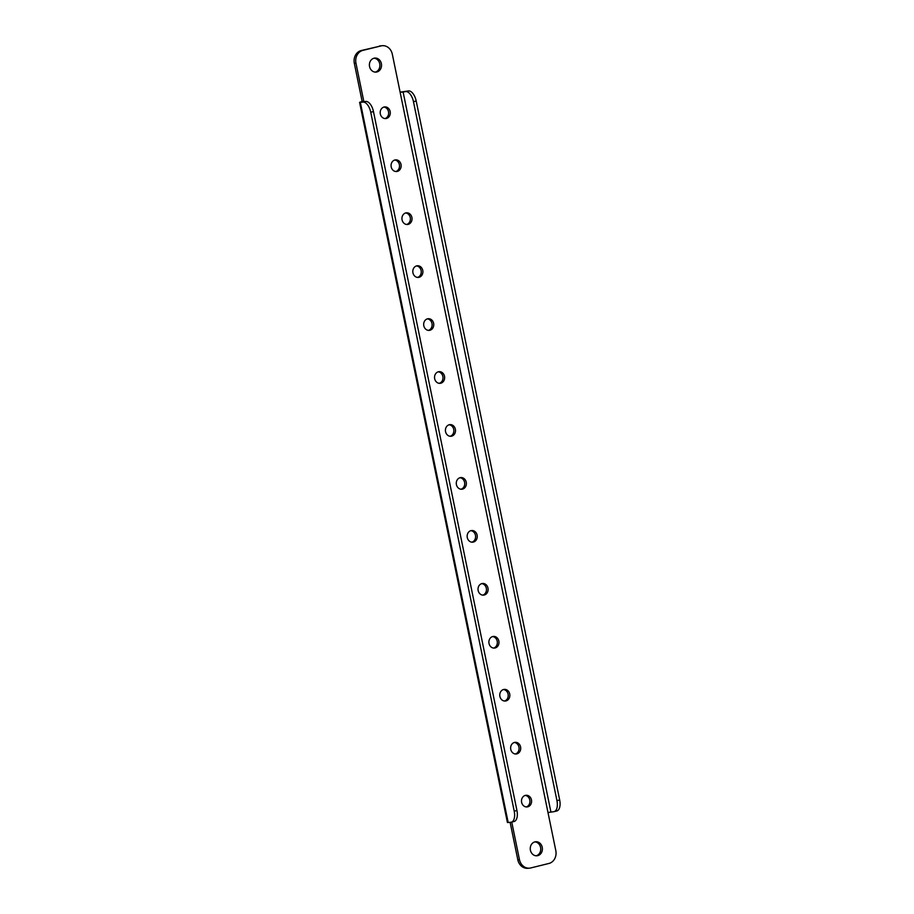 <?xml version="1.0" encoding="UTF-8"?>
<svg xmlns="http://www.w3.org/2000/svg" width="914" height="914" viewBox="0 0 914 914"><rect width="100%" height="100%" fill="white"/><g stroke="black" fill="none" stroke-linecap="round" stroke-linejoin="round"><path stroke-width="1.37" d="M525.219 795.431A5.85 5.038 -95 0 1 529.926 800.813A5.85 5.038 -95 0 1 526.224 806.936M525.367 795.397A5.85 5.038 -95 0 1 526.03 795.283A5.85 5.038 -95 0 1 531.525 800.287A5.85 5.038 -95 0 1 527.721 806.834A5.85 5.038 -95 0 1 527.058 806.936A5.85 5.038 -95 0 1 521.563 801.944A5.85 5.038 -95 0 1 525.367 795.397M514.342 742.476A5.85 5.038 -95 0 1 519.049 747.858A5.85 5.038 -95 0 1 515.359 753.981M514.502 742.442A5.85 5.038 -95 0 1 515.165 742.328A5.85 5.038 -95 0 1 520.649 747.332A5.85 5.038 -95 0 1 516.844 753.879A5.85 5.038 -95 0 1 516.193 753.993A5.85 5.038 -95 0 1 510.698 748.989A5.85 5.038 -95 0 1 514.502 742.442M503.477 689.533A5.85 5.038 -95 0 1 508.184 694.914A5.85 5.038 -95 0 1 504.494 701.027M503.625 689.487A5.85 5.038 -95 0 1 504.288 689.385A5.85 5.038 -95 0 1 509.784 694.377A5.85 5.038 -95 0 1 505.979 700.924A5.85 5.038 -95 0 1 505.316 701.038A5.85 5.038 -95 0 1 499.832 696.034A5.85 5.038 -95 0 1 503.625 689.487M492.6 636.578A5.85 5.038 -95 0 1 497.319 641.959A5.85 5.038 -95 0 1 493.617 648.083M492.76 636.532A5.85 5.038 -95 0 1 493.423 636.43A5.85 5.038 -95 0 1 498.907 641.434A5.85 5.038 -95 0 1 495.114 647.98A5.85 5.038 -95 0 1 494.451 648.083A5.85 5.038 -95 0 1 488.956 643.09A5.85 5.038 -95 0 1 492.76 636.532M427.386 318.872A5.85 5.038 -95 0 1 432.094 324.253A5.85 5.038 -95 0 1 428.403 330.377M427.546 318.826A5.85 5.038 -95 0 1 428.209 318.723A5.85 5.038 -95 0 1 433.693 323.716A5.85 5.038 -95 0 1 429.888 330.274A5.85 5.038 -95 0 1 429.237 330.377A5.85 5.038 -95 0 1 423.742 325.373A5.85 5.038 -95 0 1 427.546 318.826M416.521 265.917A5.85 5.038 -95 0 1 421.228 271.298A5.85 5.038 -95 0 1 417.538 277.422M416.681 265.883A5.85 5.038 -95 0 1 417.332 265.768A5.85 5.038 -95 0 1 422.828 270.773A5.85 5.038 -95 0 1 419.023 277.319A5.85 5.038 -95 0 1 418.361 277.422A5.85 5.038 -95 0 1 412.877 272.429A5.85 5.038 -95 0 1 416.681 265.883M405.656 212.973A5.85 5.038 -95 0 1 410.363 218.355A5.85 5.038 -95 0 1 406.661 224.467M405.805 212.928A5.85 5.038 -95 0 1 406.467 212.813A5.85 5.038 -95 0 1 411.963 217.818A5.85 5.038 -95 0 1 408.158 224.364A5.85 5.038 -95 0 1 407.495 224.478A5.85 5.038 -95 0 1 402 219.474A5.85 5.038 -95 0 1 405.805 212.928M394.779 160.019A5.85 5.038 -95 0 1 399.487 165.4A5.85 5.038 -95 0 1 395.796 171.524M394.939 159.973A5.85 5.038 -95 0 1 395.602 159.87A5.85 5.038 -95 0 1 401.086 164.863A5.85 5.038 -95 0 1 397.282 171.409A5.85 5.038 -95 0 1 396.63 171.524A5.85 5.038 -95 0 1 391.135 166.519A5.85 5.038 -95 0 1 394.939 159.973M383.914 107.064A5.85 5.038 -95 0 1 388.621 112.445A5.85 5.038 -95 0 1 384.931 118.569M384.063 107.029A5.85 5.038 -95 0 1 384.725 106.915A5.85 5.038 -95 0 1 390.221 111.919A5.85 5.038 -95 0 1 386.416 118.466A5.85 5.038 -95 0 1 385.754 118.569A5.85 5.038 -95 0 1 380.27 113.576A5.85 5.038 -95 0 1 384.063 107.029M459.993 477.725A5.85 5.038 -95 0 1 464.7 483.106A5.85 5.038 -95 0 1 461.01 489.23M460.153 477.679A5.85 5.038 -95 0 1 460.816 477.576A5.85 5.038 -95 0 1 466.3 482.569A5.85 5.038 -95 0 1 462.495 489.127A5.85 5.038 -95 0 1 461.844 489.23A5.85 5.038 -95 0 1 456.349 484.226A5.85 5.038 -95 0 1 460.153 477.679M470.87 530.68A5.85 5.038 -95 0 1 475.577 536.061A5.85 5.038 -95 0 1 471.887 542.173M471.018 530.634A5.85 5.038 -95 0 1 471.681 530.531A5.85 5.038 -95 0 1 477.177 535.524A5.85 5.038 -95 0 1 473.372 542.071A5.85 5.038 -95 0 1 472.709 542.185A5.85 5.038 -95 0 1 467.214 537.181A5.85 5.038 -95 0 1 471.018 530.634M481.735 583.623A5.85 5.038 -95 0 1 486.442 589.004A5.85 5.038 -95 0 1 482.752 595.128M481.895 583.589A5.85 5.038 -95 0 1 482.546 583.475A5.85 5.038 -95 0 1 488.042 588.479A5.85 5.038 -95 0 1 484.237 595.025A5.85 5.038 -95 0 1 483.575 595.14A5.85 5.038 -95 0 1 478.091 590.136A5.85 5.038 -95 0 1 481.895 583.589M438.263 371.827A5.85 5.038 -95 0 1 442.97 377.208A5.85 5.038 -95 0 1 439.268 383.32M438.412 371.781A5.85 5.038 -95 0 1 439.074 371.667A5.85 5.038 -95 0 1 444.57 376.671A5.85 5.038 -95 0 1 440.765 383.217A5.85 5.038 -95 0 1 440.102 383.332A5.85 5.038 -95 0 1 434.607 378.327A5.85 5.038 -95 0 1 438.412 371.781M449.128 424.77A5.85 5.038 -95 0 1 453.835 430.151A5.85 5.038 -95 0 1 450.145 436.275M449.288 424.736A5.85 5.038 -95 0 1 449.939 424.622A5.85 5.038 -95 0 1 455.435 429.626A5.85 5.038 -95 0 1 451.63 436.172A5.85 5.038 -95 0 1 450.968 436.275A5.85 5.038 -95 0 1 445.484 431.282A5.85 5.038 -95 0 1 449.288 424.736M374.02 58.21A7.038 6.067 -95 0 1 379.858 64.7A7.038 6.067 -95 0 1 375.254 72.115M374.043 58.21A7.038 6.067 -95 0 1 374.843 58.073A7.038 6.067 -95 0 1 381.446 64.094A7.038 6.067 -95 0 1 376.876 71.978A7.038 6.067 -95 0 1 376.077 72.103A7.038 6.067 -95 0 1 369.473 66.082A7.038 6.067 -95 0 1 374.043 58.21M534.907 841.885A7.038 6.067 -95 0 1 535.707 841.748A7.038 6.067 -95 0 1 542.31 847.769A7.038 6.067 -95 0 1 537.74 855.653A7.038 6.067 -95 0 1 536.941 855.778A7.038 6.067 -95 0 1 530.337 849.769A7.038 6.067 -95 0 1 534.907 841.885A7.038 6.067 -95 0 1 540.722 848.375A7.038 6.067 -95 0 1 536.118 855.79M363.852 101.625L365.817 101.454A10.831 5.45 76.2 0 1 373.46 111.554L516.936 810.512L514.216 811.186L370.741 112.228A10.831 5.45 76.2 0 0 363.087 102.128L359.579 102.334L362.15 101.488L354.324 63.363A10.831 9.334 -95 0 1 361.247 50.533L362.892 50.384A10.831 9.334 85 0 0 355.969 63.215L354.324 63.363M529.492 868.151L527.846 868.3A10.831 9.334 -95 0 1 517.804 859.743L519.449 859.606A10.831 9.334 85 0 0 529.492 868.151A10.831 9.334 85 0 0 530.714 867.957L548.891 863.467A10.831 9.334 85 0 0 555.815 850.637L547.989 812.512L553.644 811.723A10.831 5.45 -103.8 0 0 554.055 811.655A10.831 5.45 -103.8 0 0 556.946 800.653L413.471 101.694A10.831 5.45 -103.8 0 0 405.816 91.594L400.161 92.383L392.334 54.257A10.831 9.334 85 0 0 382.292 45.7A10.831 9.334 85 0 0 381.069 45.906L362.892 50.384M554.055 811.655L556.786 810.981A10.831 5.45 76.2 0 0 559.676 799.979L416.201 101.031L413.471 101.694M514.216 811.186A10.831 5.45 76.2 0 1 511.326 822.189A10.831 5.45 76.2 0 1 510.903 822.257L508.173 822.497L360.344 102.368M516.936 810.512A10.831 5.45 76.2 0 1 514.056 821.515L511.326 822.189M359.579 102.334L507.407 822.474L508.173 822.497M400.115 92.154L408.547 90.92A10.831 5.45 76.2 0 1 416.201 101.031M381.069 45.906L361.247 50.533M379.424 46.043A10.831 9.334 -95 0 1 380.647 45.849L382.292 45.7M517.804 859.743L510.115 822.326M362.15 101.488L363.795 101.34L355.969 63.215M519.449 859.606L511.749 822.086M373.46 111.554L370.741 112.228M559.676 799.979L556.946 800.653M550.902 811.975L403.074 91.834M547.989 812.512L400.161 92.383M365.817 101.454L363.087 102.128M408.547 90.92L405.816 91.594"/></g></svg>
